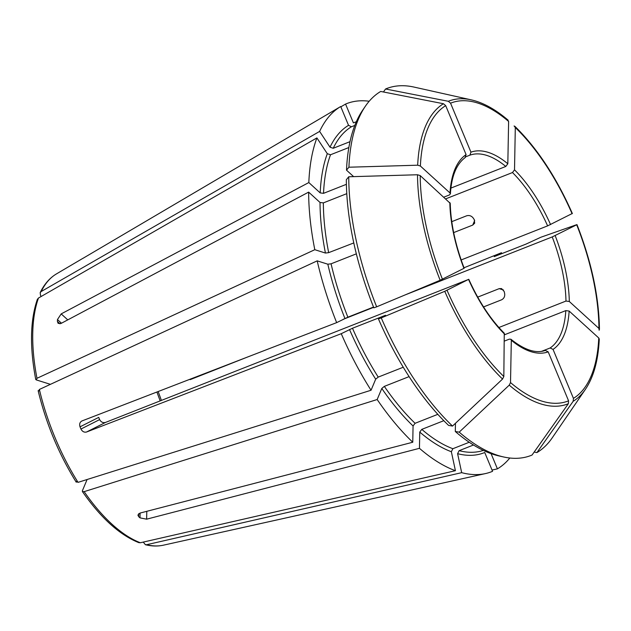 <?xml version="1.0" encoding="UTF-8"?>
<svg xmlns="http://www.w3.org/2000/svg" width="631" height="631" viewBox="0 0 631 631"><rect width="100%" height="100%" fill="white"/><g stroke="black" fill="none" stroke-linecap="round" stroke-linejoin="round"><path stroke-width="0.95" d="M38.665 391.054L39.374 389.453L317.196 260.863L327.828 264.2L331.07 263.813L355.931 254.009M76.288 481.445L78.047 482.36L371.052 390.242A197.795 89.492 -111.5 0 1 341.261 333.689L352.484 328.238L385.533 315.271M373.528 307.068L347.878 317.18L336.654 322.63A197.795 89.492 -111.5 0 1 317.196 260.863M599.269 339.06L598.764 337.995L569.138 311.051L565.81 310.61L504.611 334.738M573.193 401.261A162.688 73.606 -111.5 0 0 585.426 389.311L552.243 437.811A197.148 89.2 -111.5 0 1 536.91 452.593A726470.821 647296.592 -116.8 0 0 573.193 401.261L573.437 398.382L553.048 349.4L550.137 347.973L541.611 351.333M534.165 452.056L536.91 452.593M50.417 384.342L36.267 379.894L36.977 378.3L314.806 249.702A197.795 89.492 -111.5 0 1 308.646 192.116L61.01 323.458L58.155 323.372L57.413 321.487L59.984 323.821M346.395 184.323L323.529 193.338L320.201 192.905L308.827 182.556L61.191 313.899L57.453 319.57A150.793 68.219 68.5 0 0 57.413 321.487M308.827 182.556A197.795 89.492 -111.5 0 1 316.904 137.913L327.3 153.696L330.51 154.769L348.856 147.536M37.387 299.346L38.483 298.021L316.904 137.913M36.267 379.894L35.762 379.46M457.601 453.689A177.414 80.271 -111.5 0 0 484.726 452.498L492.559 471.31A197.795 89.492 -111.5 0 1 485.476 473.573A197.795 89.492 -111.5 0 1 461.679 472.666L457.601 453.689L459.116 450.676L473.495 445.005M503.625 456.97A197.148 89.2 -111.5 0 1 459.202 432.14A726470.828 476891.454 -47.7 0 0 509.241 385.139L510.518 382.575L511.315 340.267A107.065 48.437 68.5 0 0 548.189 351.861L568.578 400.835L568.334 403.722A726470.821 647296.592 -116.8 0 1 532.051 455.046A197.148 89.2 -111.5 0 1 503.625 456.97L499.066 455.953A194.411 87.961 -111.5 0 1 455.306 431.509L455.464 423.291M443.814 420.688L421.784 429.372L419.757 432.069L419.449 448.318L146.637 519.179L139.995 517.87L140.082 513.058M469.243 442.252L452.869 448.712A175.016 79.183 -111.5 0 1 421.784 429.372M455.306 431.509L459.202 432.14M41.22 296.452L40.463 295.292L40.203 292.618L41.212 291.522L319.625 131.414A197.795 89.492 -111.5 0 1 340.708 106.521L348.541 125.332L351.451 126.76L354.803 125.435M356.302 121.815A177.414 80.271 -111.5 0 0 353.399 122.871L345.567 104.068A197.795 89.492 -111.5 0 1 369.182 101.244M437.819 414.33L415.088 423.291L413.068 425.98L412.761 442.236A197.795 89.492 -111.5 0 1 377.164 399.518L381.802 388.467L384.334 386.377L409.117 376.612M378.434 318.884L381.258 317.898A197.148 89.2 -111.5 0 0 452.514 426.059L448.617 425.428A194.411 87.961 -111.5 0 1 378.434 318.884L385.328 315.405M403.091 367.297L378.221 377.101A175.016 79.183 -111.5 0 1 352.484 328.238M452.514 426.059A726470.757 476891.406 -47.7 0 0 502.552 379.057L503.83 376.494L504.264 333.239M381.258 317.898A726470.75 27129.766 -22.6 0 0 444.752 291.317L468.762 279.296M348.746 176.775A197.148 89.2 -111.5 0 0 376.66 306.832L373.828 307.825A194.411 87.961 -111.5 0 1 346.34 179.717L348.746 176.775A726470.757 438524.13 1.1 0 1 417.509 174.755L420.199 175.584L450.211 203.324M353.786 242.935L328.672 252.652A175.016 79.183 -111.5 0 1 323.348 202.898L320.02 202.464L308.646 192.116M346.774 193.662L323.348 202.898M314.806 249.702L325.43 253.047L328.672 252.652M376.66 306.832A726470.75 27129.766 -22.6 0 0 440.146 280.259L464.156 268.238M346.514 170.165L348.927 167.215A197.148 89.2 -111.5 0 1 365.373 106.229L362.73 110.086A194.411 87.961 -111.5 0 0 346.514 170.165L353.628 176.633M350.008 141.659L333.239 148.269A175.016 79.183 -111.5 0 1 351.451 126.76M319.625 131.414L330.021 147.197L333.239 148.269M348.927 167.215A726470.757 438524.13 1.1 0 1 417.683 165.196L420.38 166.024L450.006 192.976L450.384 193.835L449.351 194.979L443.893 197.132M365.373 106.229A197.148 89.2 -111.5 0 1 380.698 91.448A726470.75 647296.529 63.2 0 1 443.459 103.736L445.699 105.645L466.088 154.619L465.023 157.616M383.443 91.984L385.557 88.995A726470.75 647296.529 63.2 0 1 448.318 101.283L450.558 103.184L470.947 152.166L469.882 155.163L466.009 156.685M507.411 119.858L508.618 121.444L507.821 163.76L505.802 166.458L450.928 188.085M385.557 88.995A197.148 89.2 -111.5 0 1 413.983 87.07L471.341 99.872C483.212 102.601 495.469 109.36 508.113 120.174M143.261 542.092L145.398 544.703L146.605 544.719L461.679 472.666M514.107 125.948L515.306 127.525L514.517 169.842L512.49 172.539L445.77 198.836M571.899 213.688L547.621 225.874L461.158 259.956M138.852 542.636L140.358 542.755L455.424 470.702A197.795 89.492 -111.5 0 1 419.449 448.318M455.424 470.702L451.354 451.725L452.869 448.712M576.505 224.746L576.505 224.746A726470.75 27129.766 157.4 0 0 540.956 237.209L526.057 244.079L494.231 256.62L501.471 252.739A197.795 89.492 -111.5 0 1 501.826 253.623M371.052 390.242L375.69 379.184L378.221 377.101M599.142 330.25L598.937 328.435L569.312 301.492L565.983 301.058L498.892 327.505M598.937 328.435A160.093 72.431 -111.5 0 0 576.695 224.786L552.22 236.933L405.283 294.851M87.102 479.513L82.401 490.721L82.409 491.517L84.16 491.644L377.164 399.518M464.006 267.773L501.471 252.739M373.631 307.329L343.217 319.318M247.707 356.965L190.199 379.633L194.151 377.638M340.85 106.844L345.567 104.068M503.514 290.008L499.192 288.651L501.598 288.596L504.216 291.569A104.667 47.357 -111.5 0 1 504.697 293.801C504.958 296.57 503.924 298.566 501.59 299.804L483.551 306.918M499.192 288.651L477.714 297.122M341.261 333.689L86.542 432.014C84.191 432.566 82.33 431.58 80.942 429.041A150.793 68.219 68.5 0 1 80.027 426.832L98.712 417.391A104.667 47.357 68.5 0 0 99.635 419.599C101.039 422.123 103.003 423.062 105.519 422.423L468.557 279.423A107.065 48.437 68.5 0 0 504.626 334.178M451.772 221.655L466.625 215.802C469.18 215.1 471.333 215.786 473.084 217.861A104.667 47.357 -111.5 0 1 474.307 219.714L474.67 223.169L472.737 225.086L453.665 232.602M412.761 442.236L139.948 513.098L137.897 515.054L138.654 516.647A150.793 68.219 68.5 0 0 139.995 517.87M548.189 351.861L545.342 350.402C536.011 353.794 524.519 350.071 510.889 339.226M80.027 426.832C79.206 424.071 79.845 422.115 81.935 420.956L336.654 322.63M340.708 106.521L83.189 258.205M511.315 340.267L510.881 339.265L509.359 339.131L504.492 341.048M491.076 453.626L497.417 468.857A197.795 89.492 -111.5 0 0 509.816 458.011M492.038 470.056L497.417 468.857M78.047 482.36A146.171 66.129 -111.5 0 1 39.374 389.453M347.878 317.18A175.016 79.183 -111.5 0 1 331.07 263.813M344.92 318.458A177.414 80.271 -111.5 0 1 327.828 264.2M598.764 337.995A160.093 72.431 -111.5 0 1 573.437 398.382M553.048 349.4A107.065 48.437 68.5 0 0 569.138 311.051M550.137 347.973A104.667 47.357 68.5 0 0 565.81 310.61M36.977 378.3A146.171 66.129 -111.5 0 1 38.483 298.021M323.529 193.338A175.016 79.183 -111.5 0 1 330.51 154.769M320.201 192.905A177.414 80.271 -111.5 0 1 327.3 153.696M483.354 450.408A175.016 79.183 -111.5 0 1 459.116 450.676M568.578 400.835A160.093 72.431 -111.5 0 1 510.518 382.575M568.334 403.722A162.688 73.606 -111.5 0 1 509.241 385.139M41.212 291.522A146.171 66.129 -111.5 0 1 56.459 273.901L82.945 258.308M413.068 425.98A177.414 80.271 -111.5 0 1 381.802 388.467M415.088 423.291A175.016 79.183 -111.5 0 1 384.334 386.377M503.83 376.494A160.093 72.431 -111.5 0 1 447.048 290.292M502.552 379.057A162.688 73.606 -111.5 0 1 444.752 291.317M325.43 253.047A177.414 80.271 -111.5 0 1 320.02 202.464M442.441 279.233A160.093 72.431 -111.5 0 1 420.199 175.584M449.824 202.527A107.065 48.437 68.5 0 0 463.951 268.364M440.146 280.259A162.688 73.606 -111.5 0 1 417.509 174.755M161.378 400.401A104.667 47.357 68.5 0 0 158.129 391.543M330.021 147.197A177.414 80.271 -111.5 0 1 348.541 125.332M420.38 166.024A160.093 72.431 -111.5 0 1 445.699 105.645M466.088 154.619A107.065 48.437 68.5 0 0 450.006 192.976M417.683 165.196A162.688 73.606 -111.5 0 1 443.459 103.736M450.558 103.184A160.093 72.431 -111.5 0 1 508.618 121.444M507.821 163.76A107.065 48.437 68.5 0 0 470.947 152.166M448.318 101.283A162.688 73.606 -111.5 0 1 471.341 99.872M145.406 544.719C151.724 546.272 157.726 546.43 163.397 545.184A146.171 66.129 -111.5 0 1 146.605 544.719M515.306 127.525A160.093 72.431 -111.5 0 1 572.088 213.728M550.579 224.597A107.065 48.437 68.5 0 0 514.517 169.842M451.354 451.725A177.414 80.271 -111.5 0 1 419.757 432.069M375.69 379.184A177.414 80.271 -111.5 0 1 349.519 329.516M569.312 301.492A107.065 48.437 68.5 0 0 555.185 235.655M140.358 542.755A146.171 66.129 -111.5 0 1 84.16 491.644M57.453 319.57L61.459 323.214M61.191 313.899L67.762 319.878M80.942 429.041L99.635 419.599M86.542 432.014L105.519 422.423M138.654 516.647L138.71 513.666M474.678 220.44L472.737 225.086M146.637 519.179L146.786 511.323M505.802 166.458A104.667 47.357 68.5 0 0 469.882 155.163M547.621 225.874A104.667 47.357 68.5 0 0 512.49 172.539M565.983 301.058A104.667 47.357 68.5 0 0 552.22 236.933M38.136 390.652C46.087 423.567 58.793 454.091 76.256 482.218M585.426 389.311C593.661 377.062 598.267 360.317 599.269 339.068M35.73 379.444C29.625 347.011 30.162 320.319 37.355 299.354M40.187 292.595C44.28 284.163 49.707 277.94 56.459 273.901M156.906 392.017L160.156 400.882M138.828 542.652C119.551 534.907 100.747 517.87 82.401 491.549M464.187 268.246C455.416 245.246 450.763 223.595 450.234 203.308M450.408 193.859C451.504 176.104 456.497 163.965 465.394 157.419M514.872 126.318C537.155 148.159 556.321 177.24 572.372 213.546M504.295 333.231C490.713 319.586 478.874 301.602 468.77 279.273M163.397 545.184L485.476 473.573M599.45 329.437C598.969 296.641 591.476 261.699 576.979 224.62"/></g></svg>
